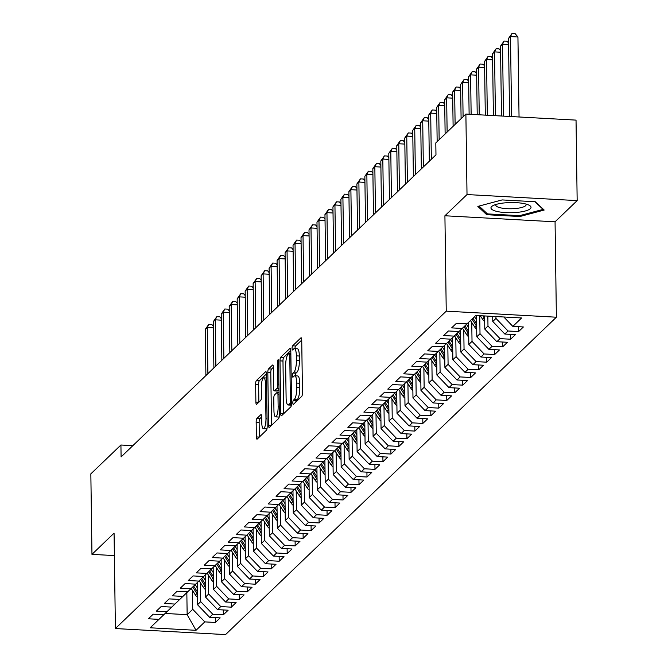 <?xml version="1.0" encoding="UTF-8"?>
<svg xmlns="http://www.w3.org/2000/svg" width="668" height="668" viewBox="0 0 668 668"><rect width="100%" height="100%" fill="white"/><g stroke="black" fill="none" stroke-linecap="round" stroke-linejoin="round"><path stroke-width="1" d="M292.826 402.837A2.121 0.534 -86.9 0 0 293.252 404.424A2.121 0.534 -86.9 0 0 293.402 404.357L301.719 396.374A3.023 0.768 -86.9 0 0 302.462 392.7L301.727 340.029A3.023 0.768 -86.9 0 0 301.109 337.757A3.023 0.768 -86.9 0 0 300.909 337.849L292.584 345.832A2.121 0.534 -86.9 0 0 292.066 348.412A2.121 0.534 -86.9 0 0 292.492 349.999A2.121 0.534 -86.9 0 0 292.642 349.932L293.72 348.896A9.678 2.455 -86.9 0 1 294.379 348.596A9.678 2.455 -86.9 0 1 296.358 355.86L296.417 360.244A9.678 2.455 -86.9 0 1 294.037 372.018L292.96 373.053A2.121 0.534 -86.9 0 0 292.442 375.625A2.121 0.534 -86.9 0 0 292.876 377.211A2.121 0.534 -86.9 0 0 293.018 377.144L294.095 376.109A9.678 2.455 -86.9 0 1 294.763 375.808A9.678 2.455 -86.9 0 1 296.734 383.073L296.792 387.465A9.678 2.455 -86.9 0 1 294.421 399.23L293.344 400.266A2.121 0.534 -86.9 0 0 292.826 402.837M301.727 340.079L295.557 345.999A2.121 0.534 -86.9 0 0 295.039 348.571A2.121 0.534 -86.9 0 0 295.039 348.629M294.379 348.596L297.36 348.763A9.678 2.455 -86.9 0 1 299.331 356.019L299.389 360.411A9.678 2.455 -86.9 0 1 297.018 372.176L295.941 373.212A2.121 0.534 -86.9 0 0 295.423 375.783A2.121 0.534 -86.9 0 0 295.423 375.85M256.904 418.469A3.023 0.768 -86.9 0 0 256.161 422.143L256.37 436.922A3.023 0.768 -86.9 0 0 256.988 439.193A3.023 0.768 -86.9 0 0 257.197 439.093L266.44 430.225A3.023 0.768 -86.9 0 0 267.175 426.551L266.44 373.88A3.023 0.768 -86.9 0 0 265.822 371.608A3.023 0.768 -86.9 0 0 265.622 371.7L256.378 380.568A3.023 0.768 -86.9 0 0 255.635 384.25L255.886 402.094A3.023 0.768 -86.9 0 0 256.504 404.365A3.023 0.768 -86.9 0 0 256.704 404.274L260.662 400.474A3.023 0.768 -86.9 0 0 261.405 396.8L261.28 387.949A8.091 2.054 -86.9 0 1 263.818 377.854A8.091 2.054 -86.9 0 1 265.472 383.925L265.956 418.602A8.091 2.054 -86.9 0 1 263.417 428.697A8.091 2.054 -86.9 0 1 261.764 422.627L261.689 416.849A3.023 0.768 -86.9 0 0 261.071 414.577A3.023 0.768 -86.9 0 0 260.862 414.669L256.904 418.469L259.885 418.627A3.023 0.768 -86.9 0 0 259.142 422.31L259.343 437.031M121.092 456.929L435.97 154.851L435.803 142.927L465.888 114.061L467.015 194.555L444.913 215.764L446.241 311.163L115.397 628.546L114.069 533.147L91.967 554.356L90.84 473.862L120.925 445.005L121.092 456.929M280.727 413.55A3.023 0.768 -86.9 0 0 281.345 415.822A3.023 0.768 -86.9 0 0 281.554 415.73L290.797 406.862A3.023 0.768 -86.9 0 0 291.54 403.18L290.805 350.508A3.023 0.768 -86.9 0 0 290.188 348.237A3.023 0.768 -86.9 0 0 289.979 348.337L280.735 357.196A3.023 0.768 -86.9 0 0 279.992 360.879L280.727 413.55L283.649 413.709M278.614 418.544L269.371 427.411A3.023 0.768 -86.9 0 1 269.171 427.503A3.023 0.768 -86.9 0 1 268.553 425.232L267.818 372.56A3.023 0.768 -86.9 0 1 268.553 368.886L272.511 365.087A3.023 0.768 -86.9 0 1 272.719 364.995A3.023 0.768 -86.9 0 1 273.337 367.266L273.638 388.626A3.023 0.768 -86.9 0 0 274.256 390.897A3.023 0.768 -86.9 0 0 274.456 390.805L277.086 388.283A3.023 0.768 -86.9 0 0 277.821 384.609L277.512 362.365A2.121 0.534 -86.9 0 1 278.18 359.726A2.121 0.534 -86.9 0 1 278.614 361.313L279.358 414.87A3.023 0.768 -86.9 0 1 278.614 418.544M446.241 311.163L556.386 317.208L225.542 634.6L115.397 628.546M163.752 614.777L153.181 614.193L148.396 618.785L158.959 619.37L166.942 611.713L156.37 611.136L161.163 606.544L171.726 607.12L174.924 604.056L164.353 603.48L169.138 598.887L179.709 599.463L182.898 596.407L172.336 595.823L177.12 591.23L187.691 591.806L190.881 588.75L180.31 588.166L185.103 583.573L195.666 584.158L198.864 581.093L188.292 580.509L193.077 575.916L203.648 576.501L206.838 573.436L196.275 572.86L201.06 568.268L211.631 568.844L214.82 565.779L204.249 565.203L209.042 560.611L219.605 561.187L222.803 558.131L212.232 557.546L217.016 552.954L227.588 553.53L230.777 550.474L220.215 549.889L224.999 545.297L235.57 545.881L238.76 542.817L228.189 542.232L232.982 537.64L243.544 538.224L246.742 535.16L236.171 534.584L240.956 529.983L251.527 530.567L254.717 527.503L244.154 526.927L248.939 522.334L259.51 522.91L262.699 519.846L252.128 519.27L256.921 514.677L267.484 515.253L270.682 512.197L260.111 511.613L264.895 507.02L275.466 507.605L278.656 504.54L268.093 503.956L272.878 499.363L283.449 499.948L286.639 496.883L276.068 496.307L280.861 491.706L291.423 492.291L294.621 489.226L284.05 488.65L288.835 484.058L299.406 484.634L302.596 481.57L292.033 480.993L296.817 476.401L307.389 476.977L310.578 473.921L300.007 473.336L304.8 468.744L315.363 469.328L318.561 466.264L307.99 465.68L312.774 461.087L323.345 461.671L326.535 458.607L315.972 458.031L320.757 453.43L331.328 454.015L334.518 450.95L323.947 450.374L328.739 445.781L339.302 446.358L342.5 443.293L331.929 442.717L336.714 438.125L347.285 438.701L350.475 435.645L339.912 435.06L344.696 430.468L355.267 431.052L358.457 427.988L347.886 427.403L352.679 422.811L363.242 423.395L366.44 420.331L355.869 419.754L360.653 415.154L371.224 415.738L374.414 412.674L363.851 412.098L368.636 407.505L379.207 408.081L382.397 405.017L371.825 404.441L376.618 399.848L387.181 400.424L390.379 397.368L379.808 396.784L384.593 392.191L395.164 392.776L398.353 389.711L387.791 389.127L392.575 384.534L403.146 385.119L406.336 382.054L395.765 381.478L400.558 376.877L411.121 377.462L414.319 374.397L403.748 373.821L408.532 369.229L419.103 369.805L422.293 366.74L411.73 366.164L416.515 361.572L427.086 362.148L430.275 359.092L419.704 358.507L424.497 353.915L435.06 354.499L438.258 351.435L427.687 350.85L432.472 346.258L443.043 346.842L446.232 343.778L435.67 343.202L440.454 338.601L451.025 339.185L454.215 336.121L443.644 335.545L448.437 330.952L459 331.528L462.198 328.464L451.626 327.888L456.411 323.295L466.982 323.871L475.758 315.455L521.608 317.968L512.824 326.393L503.806 316.991M518.535 326.71L518.61 331.57L523.395 326.969L512.824 326.393M518.61 331.57L508.039 330.986L504.849 334.05L492.775 321.467L492.7 316.381M510.561 334.359L510.628 339.219L515.412 334.626L504.849 334.05M510.628 339.219L500.056 338.643L496.867 341.707L484.793 329.124L484.609 315.939M502.578 342.016L502.645 346.876L507.438 342.283L496.867 341.707M502.645 346.876L492.082 346.3L488.884 349.356L476.81 336.781L476.518 315.496M494.596 349.673L494.671 354.533L499.455 349.94L488.884 349.356M494.671 354.533L484.1 353.948L480.91 357.013L468.836 344.438L468.527 322.394M486.621 357.33L486.688 362.19L491.473 357.597L480.91 357.013M486.688 362.19L476.117 361.605L472.927 364.67L460.853 352.094L460.544 330.05M478.639 364.987L478.705 369.847L483.498 365.246L472.927 364.67M478.705 369.847L468.143 369.262L464.945 372.326L452.871 359.743L452.562 337.707M470.656 372.635L470.731 377.495L475.516 372.903L464.945 372.326M470.731 377.495L460.16 376.919L456.97 379.983L444.896 367.4L444.587 345.356M462.682 380.292L462.749 385.152L467.533 380.56L456.97 379.983M462.749 385.152L452.178 384.576L448.988 387.632L436.914 375.057L436.605 353.013M454.699 387.949L454.766 392.809L459.559 388.217L448.988 387.632M454.766 392.809L444.203 392.225L441.005 395.289L428.931 382.714L428.622 360.67M446.717 395.606L446.792 400.466L451.576 395.873L441.005 395.289M446.792 400.466L436.221 399.881L433.031 402.946L420.957 390.371L420.648 368.327M438.742 403.263L438.809 408.123L443.594 403.522L433.031 402.946M438.809 408.123L428.238 407.538L425.048 410.603L412.974 398.019L412.665 375.984M430.76 410.912L430.827 415.772L435.62 411.179L425.048 410.603M430.827 415.772L420.264 415.195L417.066 418.26L404.992 405.676L404.683 383.632M422.777 418.569L422.852 423.428L427.637 418.836L417.066 418.26M422.852 423.428L412.281 422.852L409.092 425.908L397.017 413.333L396.709 391.289M414.803 426.226L414.87 431.085L419.654 426.493L409.092 425.908M414.87 431.085L404.299 430.501L401.109 433.565L389.035 420.99L388.726 398.946M406.82 433.883L406.887 438.742L411.68 434.15L401.109 433.565M406.887 438.742L396.324 438.158L393.126 441.222L381.052 428.647L380.743 406.603M398.838 441.54L398.913 446.399L403.697 441.807L393.126 441.222M398.913 446.399L388.342 445.815L385.152 448.879L373.078 436.296L372.769 414.26M390.863 449.188L390.93 454.048L395.715 449.455L385.152 448.879M390.93 454.048L380.359 453.472L377.169 456.536L365.095 443.953L364.786 421.909M382.881 456.845L382.948 461.705L387.741 457.112L377.169 456.536M382.948 461.705L372.385 461.129L369.187 464.185L357.113 451.61L356.812 429.566M374.898 464.502L374.973 469.362L379.758 464.769L369.187 464.185M374.973 469.362L364.402 468.777L361.213 471.842L349.139 459.267L348.83 437.223M366.924 472.159L366.991 477.019L371.775 472.426L361.213 471.842M366.991 477.019L356.42 476.434L353.23 479.499L341.156 466.924L340.847 444.88M358.941 479.816L359.008 484.676L363.801 480.083L353.23 479.499M359.008 484.676L348.445 484.091L345.247 487.156L333.173 474.572L332.873 452.537M350.959 487.465L351.034 492.324L355.819 487.732L345.247 487.156M351.034 492.324L340.463 491.748L337.273 494.813L325.199 482.229L324.89 460.185M342.985 495.122L343.051 499.981L347.836 495.389L337.273 494.813M343.051 499.981L332.48 499.405L329.291 502.461L317.216 489.886L316.908 467.842M335.002 502.779L335.069 507.638L339.862 503.046L329.291 502.461M335.069 507.638L324.506 507.054L321.308 510.118L309.234 497.543L308.933 475.499M327.028 510.435L327.095 515.295L331.879 510.703L321.308 510.118M327.095 515.295L316.523 514.711L313.334 517.775L301.26 505.2L300.951 483.156M319.045 518.092L319.112 522.952L323.896 518.36L313.334 517.775M319.112 522.952L308.541 522.368L305.351 525.432L293.277 512.849L292.968 490.813M311.063 525.741L311.129 530.601L315.922 526.008L305.351 525.432M311.129 530.601L300.567 530.025L297.369 533.089L285.294 520.506L284.994 498.47M303.088 533.398L303.155 538.258L307.94 533.665L297.369 533.089M303.155 538.258L292.584 537.682L289.394 540.738L277.32 528.163L277.011 506.119M295.106 541.055L295.173 545.915L299.957 541.322L289.394 540.738M295.173 545.915L284.601 545.33L281.412 548.395L269.338 535.82L269.029 513.775M287.123 548.712L287.19 553.572L291.983 548.979L281.412 548.395M287.19 553.572L276.627 552.987L273.429 556.052L261.355 543.476L261.054 521.432M279.149 556.369L279.216 561.229L284 556.636L273.429 556.052M279.216 561.229L268.645 560.644L265.455 563.708L253.381 551.125L253.072 529.089M271.166 564.017L271.233 568.877L276.018 564.285L265.455 563.708M271.233 568.877L260.662 568.301L257.472 571.365L245.398 558.782L245.089 536.746M263.184 571.674L263.25 576.534L268.043 571.942L257.472 571.365M263.25 576.534L252.688 575.958L249.49 579.014L237.416 566.439L237.115 544.395M255.209 579.331L255.276 584.191L260.061 579.599L249.49 579.014M255.276 584.191L244.705 583.607L241.515 586.671L229.441 574.096L229.132 552.052M247.227 586.988L247.294 591.848L252.078 587.255L241.515 586.671M247.294 591.848L236.722 591.264L233.533 594.328L221.459 581.753L221.15 559.709M239.244 594.645L239.311 599.505L244.104 594.912L233.533 594.328M239.311 599.505L228.748 598.92L225.55 601.985L213.476 589.401L213.175 567.366M231.27 602.294L231.337 607.154L236.121 602.561L225.55 601.985M231.337 607.154L220.766 606.577L217.576 609.642L205.502 597.058L205.193 575.023M223.287 609.951L223.354 614.81L228.139 610.218L217.576 609.642M223.354 614.81L212.783 614.234L209.593 617.29L197.519 604.715L197.21 582.671M215.305 617.608L215.372 622.467L220.164 617.875L209.593 617.29M215.372 622.467L204.809 621.883L196.025 630.308L150.183 627.786L158.959 619.37M166.942 611.713L171.726 607.12M186.84 592.625L187.149 614.669L192.735 609.308L192.468 590.437M204.809 621.883L192.735 609.308M196.025 630.308L187.149 614.669L165.121 613.458M174.924 604.056L179.709 599.463M197.519 604.715L200.709 601.651L200.45 582.78M212.783 614.234L200.709 601.651M182.898 596.407L187.683 591.806M205.502 597.058L208.692 593.994L208.424 575.123M220.766 606.577L208.692 593.994M190.881 588.75L195.666 584.158M213.476 589.401L216.674 586.345L216.407 567.466M228.748 598.92L216.674 586.345M198.864 581.093L203.648 576.501M221.459 581.753L224.648 578.688L224.39 559.809M236.722 591.264L224.648 578.688M206.838 573.436L211.622 568.844M229.441 574.096L232.631 571.031L232.364 552.16M244.705 583.607L232.631 571.031M214.82 565.779L219.605 561.187M237.416 566.439L240.614 563.375L240.346 544.504M252.688 575.958L240.614 563.375M222.803 558.131L227.588 553.53M245.398 558.782L248.588 555.718L248.329 536.847M260.662 568.301L248.588 555.718M230.777 550.474L235.562 545.881M253.381 551.125L256.57 548.069L256.303 529.19M268.645 560.644L256.57 548.069M238.76 542.817L243.544 538.224M261.355 543.476L264.553 540.412L264.286 521.533M276.627 552.987L264.553 540.412M246.742 535.16L251.527 530.567M269.338 535.82L272.527 532.755L272.268 513.884M284.601 545.33L272.527 532.755M254.717 527.503L259.501 522.91M277.32 528.163L280.51 525.098L280.243 506.227M292.584 537.682L280.51 525.098M262.699 519.846L267.484 515.253M285.294 520.506L288.493 517.441L288.225 498.57M300.567 530.025L288.493 517.441M270.682 512.197L275.466 507.605M293.277 512.849L296.467 509.793L296.208 490.913M308.541 522.368L296.467 509.793M278.656 504.54L283.441 499.948M301.26 505.2L304.449 502.136L304.182 483.256M316.523 514.711L304.449 502.136M286.639 496.883L291.423 492.291M309.234 497.543L312.432 494.479L312.165 475.608M324.506 507.054L312.432 494.479M294.621 489.226L299.406 484.634M317.216 489.886L320.406 486.822L320.147 467.951M332.48 499.405L320.406 486.822M302.596 481.57L307.38 476.977M325.199 482.229L328.389 479.165L328.122 460.294M340.463 491.748L328.389 479.165M310.578 473.921L315.363 469.328M333.173 474.572L336.371 471.516L336.104 452.637M348.445 484.091L336.371 471.516M318.561 466.264L323.345 461.671M341.156 466.924L344.346 463.859L344.087 444.98M356.42 476.434L344.346 463.859M326.535 458.607L331.32 454.015M349.139 459.267L352.328 456.202L352.061 437.331M364.402 468.777L352.328 456.202M334.518 450.95L339.302 446.358M357.113 451.61L360.311 448.545L360.044 429.674M372.385 461.129L360.311 448.545M342.5 443.293L347.285 438.701M365.095 443.953L368.285 440.888L368.026 422.017M380.359 453.472L368.285 440.888M350.475 435.645L355.259 431.052M373.078 436.296L376.268 433.24L376 414.36M388.342 445.815L376.268 433.24M358.457 427.988L363.242 423.395M381.052 428.647L384.25 425.583L383.983 406.703M396.324 438.158L384.25 425.583M366.44 420.331L371.224 415.738M389.035 420.99L392.225 417.926L391.966 399.055M404.299 430.501L392.225 417.926M374.414 412.674L379.199 408.081M397.017 413.333L400.207 410.269L399.94 391.398M412.281 422.852L400.207 410.269M382.397 405.017L387.181 400.424M404.992 405.676L408.19 402.612L407.923 383.741M420.264 415.195L408.19 402.612M390.379 397.368L395.164 392.776M412.974 398.019L416.164 394.963L415.905 376.084M428.238 407.538L416.164 394.963M398.353 389.711L403.138 385.119M420.957 390.371L424.147 387.306L423.879 368.427M436.221 399.881L424.147 387.306M406.336 382.054L411.121 377.462M428.931 382.714L432.129 379.649L431.862 360.778M444.203 392.225L432.129 379.649M414.319 374.397L419.103 369.805M436.914 375.057L440.103 371.993L439.845 353.121M452.178 384.576L440.103 371.993M422.293 366.74L427.077 362.148M444.896 367.4L448.086 364.336L447.819 345.465M460.16 376.919L448.086 364.336M430.275 359.092L435.06 354.499M452.871 359.743L456.069 356.687L455.801 337.808M468.143 369.262L456.069 356.687M438.258 351.435L443.043 346.842M460.853 352.094L464.043 349.03L463.784 330.151M476.117 361.605L464.043 349.03M446.232 343.778L451.017 339.185M468.836 344.438L472.025 341.373L471.758 322.502M484.1 353.948L472.025 341.373M454.215 336.121L459 331.528M476.81 336.781L480.008 333.716L479.749 315.672M492.082 346.3L480.008 333.716M462.198 328.464L466.982 323.871M484.793 329.124L487.982 326.059L487.849 316.114M500.056 338.643L487.982 326.059M492.775 321.467L495.965 318.411L495.94 316.565M508.039 330.986L495.965 318.411M132.84 445.656L120.925 445.005M91.967 554.356L114.378 555.584M444.913 215.764L555.058 221.809L577.16 200.609L467.015 194.555M577.16 200.609L576.033 120.115L465.888 114.061M555.058 221.809L556.386 317.208M519.879 216.524L544.169 210.044L535.285 201.744L502.111 199.924L477.82 206.404L486.705 214.704L519.879 216.524L519.871 215.597M295.849 402.011A2.121 0.534 -86.9 0 1 296.316 400.424L297.394 399.397A9.678 2.455 -86.9 0 0 299.773 387.624L296.792 387.465M294.763 375.808L297.736 375.975A9.678 2.455 -86.9 0 1 299.715 383.24L299.773 387.624M290.805 350.558L283.716 357.363A3.023 0.768 -86.9 0 0 282.973 361.046L283.708 413.659M289.879 403.589A2.121 0.534 -86.9 0 0 290.396 401.017L289.753 354.783A2.121 0.534 -86.9 0 0 289.319 353.188A2.121 0.534 -86.9 0 0 289.177 353.255L288.042 354.349A9.678 2.455 -86.9 0 0 285.662 366.114L286.104 397.719A9.678 2.455 -86.9 0 0 288.083 404.983A9.678 2.455 -86.9 0 0 288.743 404.674L289.879 403.589L291.532 403.681M288.083 404.983L291.056 405.142A9.678 2.455 -86.9 0 0 291.407 405.067M271.525 425.349L270.791 372.727L267.818 372.56M273.337 367.316L271.534 369.045A3.023 0.768 -86.9 0 0 270.791 372.727M277.036 390.947A3.023 0.768 -86.9 0 0 277.228 391.064A3.023 0.768 -86.9 0 0 277.437 390.964L279.007 389.461M273.947 410.795A8.091 2.054 -86.9 0 0 275.592 416.865A8.091 2.054 -86.9 0 0 278.139 406.77L277.963 394.554A3.023 0.768 -86.9 0 0 277.345 392.283A3.023 0.768 -86.9 0 0 277.136 392.383L274.515 394.897A3.023 0.768 -86.9 0 0 273.771 398.579L273.947 410.795M275.592 416.865L278.573 417.024A8.091 2.054 -86.9 0 0 279.249 416.648M261.689 416.899L259.885 418.627M263.417 428.697L266.398 428.856A8.091 2.054 -86.9 0 0 267.041 428.514M266.44 373.93L259.351 380.735A3.023 0.768 -86.9 0 0 258.608 384.409L258.858 402.211M486.688 213.184L486.705 214.704M519.044 116.983L517.934 36.99L510.486 36.581L508.49 38.493L509.584 116.466M511.605 116.574L510.486 36.581L512.064 33.4L515.045 33.567L517.934 36.99M508.49 38.493L512.064 33.4M503.513 116.132L502.511 44.23L500.516 46.15L501.484 116.023M508.573 44.564L502.511 44.23L504.09 41.057L507.062 41.216L508.557 42.986M500.516 46.15L504.09 41.057M484.684 321.584A8.166 7.624 -133.8 0 1 482.688 319.413L480.3 315.705M482.839 315.847L484.208 317.96A8.166 7.624 46.2 0 0 484.642 318.578M495.422 115.689L494.529 51.887L492.533 53.799L493.393 115.572M500.599 52.221L494.529 51.887L496.107 48.714L499.088 48.873L500.574 50.643M492.533 53.799L496.107 48.714M516.172 212.466A20.032 5.085 179.2 0 0 528.805 205.068A20.032 5.085 179.2 0 0 505.801 202.788A20.032 5.085 179.2 0 0 493.109 205.569A20.032 5.085 179.2 0 0 495.439 211.038A20.032 5.085 179.2 0 0 516.172 212.466M496.007 204.45A15.172 3.849 179.2 0 0 495.781 205.118A15.172 3.849 179.2 0 0 514.869 208.575A15.172 3.849 179.2 0 0 526.117 204.7A15.172 3.849 179.2 0 0 525.875 204.032M534.918 201.728L543.126 209.393L519.595 215.664L487.456 213.902L479.073 206.07M476.576 319.947L474.472 316.69M476.71 329.24A8.166 7.624 -133.8 0 1 474.714 327.07L470.481 320.515M476.635 323.838L472.952 318.143M472 319.062L476.226 325.608A8.166 7.624 46.2 0 0 476.668 326.226M487.323 115.238L486.546 59.544L484.55 61.456L485.302 115.13M492.617 59.878L486.546 59.544L488.124 56.362L491.105 56.529L492.6 58.3M484.55 61.456L488.124 56.362M468.602 327.604L466.489 324.347M468.727 336.897A8.166 7.624 -133.8 0 1 466.732 334.718L462.498 328.172M468.652 331.495L464.978 325.8M464.018 326.719L468.251 333.265A8.166 7.624 46.2 0 0 468.685 333.883M479.232 114.796L478.572 67.201L476.576 69.113L477.211 114.687M484.634 67.535L478.572 67.201L480.15 64.019L483.123 64.186L484.617 65.957M476.576 69.113L480.15 64.019M460.619 335.261L458.507 331.996M460.745 344.546A8.166 7.624 -133.8 0 1 458.749 342.375L454.524 335.829M460.67 339.144L456.995 333.457M456.035 334.376L460.269 340.922A8.166 7.624 46.2 0 0 460.703 341.54M471.14 114.353L470.589 74.858L468.594 76.77L469.12 114.245M476.66 75.192L470.589 74.858L472.167 71.676L475.148 71.843L476.635 73.605M468.594 76.77L472.167 71.676M452.637 342.918L450.533 339.653M452.77 352.203A8.166 7.624 -133.8 0 1 450.775 350.032L446.541 343.486M452.695 346.801L449.013 341.106M448.061 342.024L452.286 348.579A8.166 7.624 46.2 0 0 452.729 349.197M463.091 116.75L462.607 82.515L460.611 84.427L461.095 118.67M468.677 82.84L462.607 82.515L464.185 79.333L467.166 79.492L468.66 81.262M460.611 84.427L464.185 79.333M444.663 350.575L442.55 347.31M444.788 359.86A8.166 7.624 -133.8 0 1 442.792 357.689L438.559 351.134M444.713 354.457L441.039 348.763M440.078 349.681L444.312 356.236A8.166 7.624 46.2 0 0 444.746 356.854M455.108 124.407L454.632 90.163L452.637 92.084L453.113 126.319M460.695 90.497L454.632 90.163L456.211 86.99L459.183 87.149L460.678 88.919M452.637 92.084L456.211 86.99M436.68 358.223L434.567 354.967M436.805 367.517A8.166 7.624 -133.8 0 1 434.81 365.346L430.584 358.791M436.73 362.114L433.056 356.42M432.096 357.338L436.329 363.885A8.166 7.624 46.2 0 0 436.763 364.503M447.126 132.064L446.65 97.82L444.654 99.732L445.13 133.976M452.72 98.154L446.65 97.82L448.228 94.639L451.209 94.806L452.695 96.576M444.654 99.732L448.228 94.639M428.697 365.88L426.593 362.624M428.831 375.174A8.166 7.624 -133.8 0 1 426.835 372.994L422.602 366.448M428.756 369.771L425.073 364.077M424.122 364.995L428.347 371.542A8.166 7.624 46.2 0 0 428.789 372.159M439.152 139.721L438.667 105.477L436.672 107.389L437.156 141.633M444.738 105.811L438.667 105.477L440.245 102.296L443.226 102.463L444.721 104.233M436.672 107.389L440.245 102.296M420.723 373.537L418.611 370.272M420.848 382.822A8.166 7.624 -133.8 0 1 418.853 380.651L414.619 374.105M420.773 377.42L417.099 371.734M416.139 372.652L420.372 379.199A8.166 7.624 46.2 0 0 420.807 379.816M431.336 159.301L430.693 113.134L428.697 115.046L429.34 161.213M436.763 113.468L430.693 113.134L432.271 109.953L435.244 110.12L436.738 111.882M428.697 115.046L432.271 109.953M412.74 381.194L410.636 377.929M412.866 390.479A8.166 7.624 -133.8 0 1 410.87 388.308L406.645 381.762M412.791 385.077L409.117 379.382M408.156 380.301L412.39 386.856A8.166 7.624 46.2 0 0 412.824 387.473M423.353 166.958L422.71 120.791L420.715 122.703L421.358 168.87M428.781 121.117L422.71 120.791L424.289 117.61L427.269 117.768L428.756 119.539M420.715 122.703L424.289 117.61M404.758 388.851L402.654 385.586M404.891 398.136A8.166 7.624 -133.8 0 1 402.896 395.965L398.662 389.411M404.816 392.734L401.134 387.039M400.182 387.958L404.407 394.512A8.166 7.624 46.2 0 0 404.85 395.13M415.371 174.607L414.728 128.44L412.732 130.36L413.383 176.527M420.798 128.774L414.728 128.44L416.314 125.267L419.287 125.425L420.782 127.196M412.732 130.36L416.314 125.267M396.784 396.5L394.671 393.243M396.909 405.793A8.166 7.624 -133.8 0 1 394.913 403.622L390.68 397.068M396.834 400.391L393.16 394.696M392.2 395.615L396.433 402.161A8.166 7.624 46.2 0 0 396.867 402.779M407.396 182.264L406.754 136.097L404.758 138.009L405.401 184.176M412.824 136.431L406.754 136.097L408.332 132.915L411.304 133.082L412.799 134.852M404.758 138.009L408.332 132.915M388.801 404.157L386.697 400.9M388.926 413.45A8.166 7.624 -133.8 0 1 386.931 411.271L382.706 404.724M388.851 408.048L385.177 402.353M384.217 403.272L388.45 409.818A8.166 7.624 46.2 0 0 388.885 410.436M399.414 189.921L398.771 143.754L396.775 145.666L397.418 191.833M404.841 144.088L398.771 143.754L400.349 140.572L403.33 140.739L404.816 142.509M396.775 145.666L400.349 140.572M380.818 411.814L378.714 408.549M380.952 421.099A8.166 7.624 -133.8 0 1 378.956 418.928L374.723 412.381M380.877 415.696L377.195 410.01M376.243 410.929L380.468 417.475A8.166 7.624 46.2 0 0 380.91 418.093M391.431 197.578L390.788 151.411L388.793 153.323L389.444 199.49M396.859 151.745L390.788 151.411L392.375 148.229L395.347 148.396L396.842 150.158M388.793 153.323L392.375 148.229M372.844 419.471L370.732 416.206M372.969 428.756A8.166 7.624 -133.8 0 1 370.974 426.585L366.74 420.038M372.894 423.353L369.22 417.659M368.26 418.577L372.493 425.132A8.166 7.624 46.2 0 0 372.928 425.75M383.457 205.235L382.814 159.067L380.818 160.98L381.461 207.147M388.885 159.393L382.814 159.067L384.392 155.886L387.365 156.045L388.859 157.815M380.818 160.98L384.392 155.886M364.862 427.128L362.757 423.863M364.987 436.413A8.166 7.624 -133.8 0 1 362.991 434.242L358.766 427.687M364.912 431.01L361.238 425.316M360.277 426.234L364.511 432.789A8.166 7.624 46.2 0 0 364.945 433.407M375.474 212.883L374.831 166.716L372.836 168.637L373.479 214.804M380.902 167.05L374.831 166.716L376.41 163.543L379.391 163.702L380.877 165.472M372.836 168.637L376.41 163.543M356.879 434.776L354.775 431.52M357.013 444.07A8.166 7.624 -133.8 0 1 355.017 441.899L350.784 435.344M356.937 438.667L353.255 432.973M352.303 433.891L356.528 440.437A8.166 7.624 46.2 0 0 356.971 441.055M367.5 220.54L366.849 174.373L364.853 176.285L365.505 222.452M372.919 174.707L366.849 174.373L368.435 171.192L371.408 171.359L372.903 173.129M364.853 176.285L368.435 171.192M348.905 442.433L346.792 439.177M349.03 451.727A8.166 7.624 -133.8 0 1 347.034 449.547L342.801 443.001M348.955 446.324L345.281 440.63M344.321 441.548L348.554 448.094A8.166 7.624 46.2 0 0 348.988 448.712M359.518 228.197L358.875 182.03L356.879 183.942L357.522 230.109M364.945 182.364L358.875 182.03L360.453 178.849L363.425 179.016L364.92 180.786M356.879 183.942L360.453 178.849M340.922 450.09L338.818 446.825M341.047 459.375A8.166 7.624 -133.8 0 1 339.052 457.204L334.827 450.658M340.972 453.973L337.298 448.286M336.338 449.205L340.571 455.751A8.166 7.624 46.2 0 0 341.006 456.369M351.535 235.854L350.892 189.687L348.896 191.599L349.539 237.766M356.962 190.021L350.892 189.687L352.47 186.506L355.451 186.673L356.937 188.434M348.896 191.599L352.47 186.506M332.94 457.747L330.835 454.482M333.073 467.032A8.166 7.624 -133.8 0 1 331.077 464.861L326.844 458.315M332.998 461.63L329.316 455.935M328.364 456.854L332.589 463.408A8.166 7.624 46.2 0 0 333.031 464.026M343.561 243.511L342.909 197.344L340.914 199.256L341.565 245.423M348.98 197.67L342.909 197.344L344.496 194.163L347.469 194.321L348.963 196.091M340.914 199.256L344.496 194.163M324.965 465.404L322.853 462.139M325.091 474.689A8.166 7.624 -133.8 0 1 323.095 472.518L318.861 465.972M325.015 469.287L321.341 463.592M320.381 464.51L324.615 471.065A8.166 7.624 46.2 0 0 325.049 471.683M335.578 251.16L334.935 204.992L332.94 206.913L333.582 253.08M341.006 205.327L334.935 204.992L336.513 201.819L339.486 201.978L340.981 203.748M332.94 206.913L336.513 201.819M316.983 473.053L314.879 469.796M317.108 482.346A8.166 7.624 -133.8 0 1 315.112 480.175L310.887 473.62M317.033 476.944L313.359 471.249M312.399 472.167L316.632 478.714A8.166 7.624 46.2 0 0 317.066 479.332M327.596 258.817L326.953 212.649L324.957 214.562L325.6 260.729M333.023 212.983L326.953 212.649L328.531 209.468L331.512 209.635L332.998 211.405M324.957 214.562L328.531 209.468M309 480.709L306.896 477.453M309.134 490.003A8.166 7.624 -133.8 0 1 307.138 487.824L302.905 481.277M309.059 484.601L305.376 478.906M304.424 479.824L308.649 486.371A8.166 7.624 46.2 0 0 309.092 486.989M319.621 266.474L318.97 220.306L316.974 222.219L317.626 268.386M325.04 220.64L318.97 220.306L320.556 217.125L323.529 217.292L325.024 219.062M316.974 222.219L320.556 217.125M301.026 488.366L298.913 485.102M301.151 497.652A8.166 7.624 -133.8 0 1 299.155 495.481L294.93 488.934M301.076 492.249L297.402 486.563M296.442 487.481L300.675 494.028A8.166 7.624 46.2 0 0 301.109 494.646M311.639 274.13L310.996 227.963L309 229.875L309.643 276.043M317.066 228.297L310.996 227.963L312.574 224.782L315.546 224.949L317.041 226.711M309 229.875L312.574 224.782M293.043 496.023L290.939 492.759M293.168 505.309A8.166 7.624 -133.8 0 1 291.173 503.138L286.948 496.591M293.093 499.906L289.419 494.211M288.459 495.13L292.693 501.685A8.166 7.624 46.2 0 0 293.127 502.303M303.656 281.787L303.013 235.62L301.017 237.532L301.66 283.7M309.084 235.946L303.013 235.62L304.591 232.439L307.572 232.598L309.059 234.368M301.017 237.532L304.591 232.439M285.061 503.68L282.956 500.415M285.194 512.966A8.166 7.624 -133.8 0 1 283.199 510.795L278.965 504.248M285.119 507.563L281.437 501.868M280.485 502.787L284.71 509.342A8.166 7.624 46.2 0 0 285.152 509.96M295.682 289.436L295.031 243.269L293.035 245.189L293.686 291.357M301.101 243.603L295.031 243.269L296.617 240.096L299.59 240.255L301.084 242.025M293.035 245.189L296.617 240.096M277.086 511.329L274.974 508.072M277.212 520.622A8.166 7.624 -133.8 0 1 275.216 518.452L270.991 511.897M277.136 515.22L273.462 509.525M272.502 510.444L276.736 516.99A8.166 7.624 46.2 0 0 277.17 517.608M287.699 297.093L287.056 250.926L285.061 252.838L285.704 299.005M293.127 251.26L287.056 250.926L288.634 247.744L291.607 247.911L293.102 249.682M285.061 252.838L288.634 247.744M269.104 518.986L267 515.729M269.229 528.279A8.166 7.624 -133.8 0 1 267.233 526.1L263.008 519.554M269.154 522.877L265.48 517.182M264.52 518.101L268.753 524.647A8.166 7.624 46.2 0 0 269.187 525.265M279.717 304.75L279.074 258.583L277.078 260.495L277.721 306.662M285.144 258.917L279.074 258.583L280.652 255.401L283.633 255.568L285.119 257.339M277.078 260.495L280.652 255.401M261.121 526.643L259.017 523.378M261.255 535.928A8.166 7.624 -133.8 0 1 259.259 533.757L255.026 527.211M261.18 530.526L257.497 524.839M256.545 525.758L260.77 532.304A8.166 7.624 46.2 0 0 261.213 532.922M271.742 312.407L271.091 266.24L269.095 268.152L269.747 314.319M277.162 266.574L271.091 266.24L272.678 263.058L275.65 263.225L277.145 264.987M269.095 268.152L272.678 263.058M253.147 534.3L251.034 531.035M253.272 543.585A8.166 7.624 -133.8 0 1 251.277 541.414L247.051 534.868M253.197 538.183L249.523 532.488M248.563 533.406L252.796 539.961A8.166 7.624 46.2 0 0 253.23 540.579M263.76 320.064L263.117 273.897L261.121 275.809L261.764 321.976M269.187 274.222L263.117 273.897L264.695 270.715L267.668 270.874L269.162 272.644M261.121 275.809L264.695 270.715M245.164 541.957L243.06 538.692M245.29 551.242A8.166 7.624 -133.8 0 1 243.294 549.071L239.069 542.525M245.214 545.84L241.54 540.145M240.58 541.063L244.814 547.618A8.166 7.624 46.2 0 0 245.248 548.236M255.777 327.712L255.134 281.545L253.139 283.466L253.782 329.633M261.205 281.879L255.134 281.545L256.712 278.372L259.693 278.531L261.18 280.301M253.139 283.466L256.712 278.372M237.182 549.605L235.078 546.349M237.315 558.899A8.166 7.624 -133.8 0 1 235.32 556.728L231.086 550.173M237.24 553.496L233.558 547.802M232.606 548.72L236.831 555.267A8.166 7.624 46.2 0 0 237.274 555.885M247.803 335.369L247.152 289.202L245.156 291.114L245.807 337.282M253.222 289.536L247.152 289.202L248.738 286.021L251.711 286.188L253.205 287.958M245.156 291.114L248.738 286.021M229.207 557.262L227.095 554.006M229.333 566.556A8.166 7.624 -133.8 0 1 227.337 564.376L223.112 557.83M229.258 561.153L225.584 555.459M224.623 556.377L228.857 562.924A8.166 7.624 46.2 0 0 229.291 563.541M239.82 343.026L239.177 296.859L237.182 298.771L237.825 344.938M245.248 297.193L239.177 296.859L240.756 293.678L243.728 293.845L245.223 295.615M237.182 298.771L240.756 293.678M221.225 564.919L219.121 561.654M221.35 574.204A8.166 7.624 -133.8 0 1 219.354 572.033L215.129 565.487M221.275 568.802L217.601 563.116M216.641 564.034L220.874 570.581A8.166 7.624 46.2 0 0 221.308 571.198M231.838 350.683L231.195 304.516L229.199 306.428L229.842 352.595M237.265 304.85L231.195 304.516L232.773 301.335L235.754 301.502L237.24 303.264M229.199 306.428L232.773 301.335M213.242 572.576L211.138 569.311M213.376 581.861A8.166 7.624 -133.8 0 1 211.38 579.69L207.147 573.144M213.301 576.459L209.618 570.764M208.666 571.683L212.892 578.237A8.166 7.624 46.2 0 0 213.334 578.855M223.864 358.34L223.212 312.173L221.217 314.085L221.868 360.252M229.283 312.499L223.212 312.173L224.799 308.992L227.771 309.15L229.266 310.921M221.217 314.085L224.799 308.992M205.268 580.233L203.155 576.968M205.393 589.518A8.166 7.624 -133.8 0 1 203.398 587.347L199.173 580.801M205.318 584.116L201.644 578.421M200.684 579.34L204.917 585.894A8.166 7.624 46.2 0 0 205.352 586.512M215.881 365.989L215.238 319.822L213.242 321.742L213.885 367.909M221.308 320.156L215.238 319.822L216.816 316.649L219.789 316.807L221.283 318.578M213.242 321.742L216.816 316.649M197.285 587.882L195.181 584.625M197.411 597.175A8.166 7.624 -133.8 0 1 195.415 595.004L191.19 588.45M197.336 591.773L193.662 586.078M192.701 586.997L196.935 593.543A8.166 7.624 46.2 0 0 197.369 594.161M207.898 373.646L207.255 327.479L205.26 329.391L205.903 375.558M213.326 327.813L207.255 327.479L208.833 324.297L211.814 324.464L213.301 326.234M205.26 329.391L208.833 324.297M297.394 399.397L294.421 399.23M299.715 383.24L296.734 383.073M295.941 373.212L292.96 373.053M297.018 372.176L294.037 372.018M299.389 360.411L296.417 360.244M299.331 356.019L296.358 355.86M295.557 345.999L292.584 345.832M296.316 400.424L293.344 400.266M282.973 361.046L279.992 360.879M283.716 357.363L280.735 357.196M291.507 401.076L290.396 401.017M290.864 354.842L289.753 354.783M290.839 353.347L289.453 353.272M291.44 404.825L288.743 404.674M271.475 425.399L268.553 425.232M271.534 369.045L268.553 368.886M277.437 390.964L274.456 390.805M278.99 388.392L277.086 388.283M278.94 384.668L277.821 384.609M278.623 362.432L277.512 362.365M279.249 406.837L278.139 406.77M279.074 394.621L277.963 394.554M267.066 418.669L265.956 418.602M266.582 383.991L265.472 383.925M258.808 402.261L255.886 402.094M258.608 384.409L255.635 384.25M259.351 380.735L256.378 380.568M259.293 437.081L256.37 436.922M259.142 422.31L256.161 422.143M482.688 319.413L484.208 317.96M474.714 327.07L476.226 325.608M466.732 334.718L468.251 333.265M458.749 342.375L460.269 340.922M450.775 350.032L452.286 348.579M442.792 357.689L444.312 356.236M434.81 365.346L436.329 363.885M426.835 372.994L428.347 371.542M418.853 380.651L420.372 379.199M410.87 388.308L412.39 386.856M402.896 395.965L404.407 394.512M394.913 403.622L396.433 402.161M386.931 411.271L388.45 409.818M378.956 418.928L380.468 417.475M370.974 426.585L372.493 425.132M362.991 434.242L364.511 432.789M355.017 441.899L356.528 440.437M347.034 449.547L348.554 448.094M339.052 457.204L340.571 455.751M331.077 464.861L332.589 463.408M323.095 472.518L324.615 471.065M315.112 480.175L316.632 478.714M307.138 487.824L308.649 486.371M299.155 495.481L300.675 494.028M291.173 503.138L292.693 501.685M283.199 510.795L284.71 509.342M275.216 518.452L276.736 516.99M267.233 526.1L268.753 524.647M259.259 533.757L260.77 532.304M251.277 541.414L252.796 539.961M243.294 549.071L244.814 547.618M235.32 556.728L236.831 555.267M227.337 564.376L228.857 562.924M219.354 572.033L220.874 570.581M211.38 579.69L212.892 578.237M203.398 587.347L204.917 585.894M195.415 595.004L196.935 593.543M290.839 353.272L289.319 353.188M277.228 391.064L274.256 390.897M279.049 392.383L277.345 392.283M266.499 378.004L263.818 377.854"/></g></svg>
